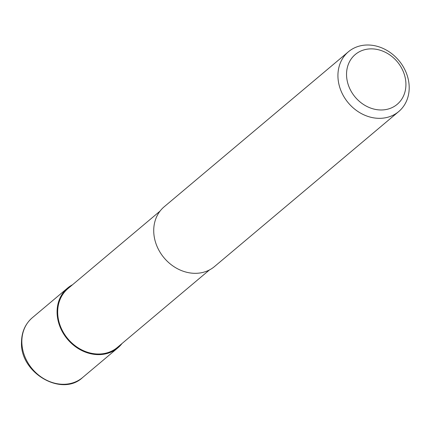 <?xml version="1.0" encoding="UTF-8"?>
<svg xmlns="http://www.w3.org/2000/svg" width="430" height="430" viewBox="0 0 430 430"><rect width="100%" height="100%" fill="white"/><g stroke="black" fill="none" stroke-linecap="round" stroke-linejoin="round"><path stroke-width="0.64" d="M122.039 343.5A39.066 32.986 -130.1 0 1 117.868 347.859A39.066 32.986 -130.1 0 1 92.713 354.132A39.066 32.986 -130.1 0 1 59.781 326.182A39.066 32.986 -130.1 0 1 67.564 288.073A39.066 32.986 -130.1 0 1 72.573 284.714M209.501 269.911L117.449 347.365A38.415 32.438 -130.1 0 1 92.713 353.53A38.415 32.438 -130.1 0 1 60.334 326.042A38.415 32.438 -130.1 0 1 67.983 288.573L160.035 211.119M373.562 45.505A39.066 32.986 -130.1 0 1 406.495 73.455A39.066 32.986 -130.1 0 1 398.712 111.563A39.066 32.986 -130.1 0 1 373.562 117.831A39.066 32.986 -130.1 0 1 340.63 89.881A39.066 32.986 -130.1 0 1 348.408 51.772A39.066 32.986 -130.1 0 1 373.562 45.505M398.712 111.563L214.511 266.552A39.066 32.986 -130.1 0 1 189.356 272.819A39.066 32.986 -130.1 0 1 156.423 244.869A39.066 32.986 -130.1 0 1 164.206 206.76L348.408 51.772M376.228 49.283A32.556 27.488 -130.1 0 1 405.925 84.468A32.556 27.488 -130.1 0 1 376.228 109.559A32.556 27.488 -130.1 0 1 346.537 74.374A32.556 27.488 -130.1 0 1 376.228 49.283M21.844 341.56A39.066 32.986 -130.1 0 1 32.325 317.722C25.262 323.887 21.651 332.03 21.5 342.167C19.877 372.95 61.861 397.325 82.63 377.513A39.066 32.986 -130.1 0 1 57.475 383.78A39.066 32.986 -130.1 0 1 21.844 341.56M117.868 347.859L82.63 377.513M67.564 288.073L32.325 317.722"/></g></svg>
